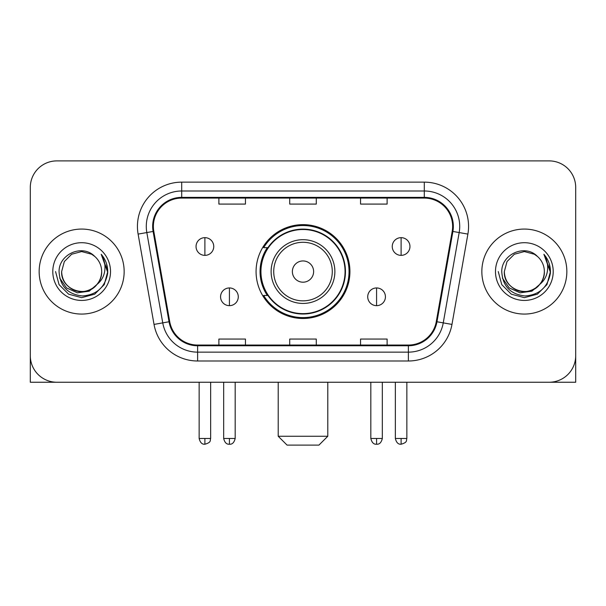<?xml version="1.0" encoding="UTF-8"?>
<svg xmlns="http://www.w3.org/2000/svg" width="606" height="606" viewBox="0 0 606 606"><rect width="100%" height="100%" fill="white"/><g stroke="black" fill="none" stroke-linecap="round" stroke-linejoin="round"><path stroke-width="0.91" d="M256.073 271.571A46.927 46.927 0 0 0 303 318.491A46.927 46.927 0 0 0 349.927 271.571A46.927 46.927 0 0 0 303 224.644A46.927 46.927 0 0 0 256.073 271.571M267.329 295.47A42.943 42.943 0 0 1 267.329 247.665M30.3 187.459L30.3 355.684A26.558 26.558 0 0 0 56.858 382.242L549.142 382.242A26.558 26.558 0 0 0 575.7 355.684L575.7 187.459A26.558 26.558 0 0 0 549.142 160.893L56.858 160.893A26.558 26.558 0 0 0 30.3 187.459L30.3 355.684M39.155 271.571A42.496 42.496 0 0 0 81.651 314.067A42.496 42.496 0 0 0 124.154 271.571A42.496 42.496 0 0 0 81.651 229.068A42.496 42.496 0 0 0 39.155 271.571A42.496 42.496 0 0 0 81.651 314.067A42.496 42.496 0 0 0 124.154 271.571A42.496 42.496 0 0 0 81.651 229.068A42.496 42.496 0 0 0 39.155 271.571M481.846 271.571A42.496 42.496 0 0 0 524.349 314.067A42.496 42.496 0 0 0 566.845 271.571A42.496 42.496 0 0 0 524.349 229.068A42.496 42.496 0 0 0 481.846 271.571A42.496 42.496 0 0 0 524.349 314.067A42.496 42.496 0 0 0 566.845 271.571A42.496 42.496 0 0 0 524.349 229.068A42.496 42.496 0 0 0 481.846 271.571M153.371 226.417A28.33 28.33 0 0 1 181.702 198.079L424.298 198.079A28.33 28.33 0 0 1 452.197 231.333L436.275 321.642A28.33 28.33 0 0 1 408.376 345.056L197.624 345.056A28.33 28.33 0 0 1 169.725 321.642L153.803 231.333A28.33 28.33 0 0 1 153.371 226.417M152.659 226.417A29.043 29.043 0 0 0 153.098 231.454L169.029 321.763A29.043 29.043 0 0 0 197.624 345.761L408.376 345.761A29.043 29.043 0 0 0 436.971 321.763L452.902 231.454A29.043 29.043 0 0 0 424.298 197.374L181.702 197.374A29.043 29.043 0 0 0 152.659 226.417M138.107 234.098A44.268 44.268 0 0 1 181.702 182.141L424.298 182.141A44.268 44.268 0 0 1 467.893 234.098L451.97 324.415A44.268 44.268 0 0 1 408.376 360.994L197.624 360.994A44.268 44.268 0 0 1 154.03 324.415L138.107 234.098L146.826 232.56A35.413 35.413 0 0 1 181.702 190.996L424.298 190.996A35.413 35.413 0 0 1 459.174 232.56L443.251 322.877A35.413 35.413 0 0 1 408.376 352.139L197.624 352.139A35.413 35.413 0 0 1 162.749 322.877L146.826 232.56A35.413 35.413 0 0 1 146.288 226.417M549.142 160.893L56.858 160.893M56.858 382.242L549.142 382.242M472.998 382.242L575.7 382.242L575.7 187.459M436.971 321.763L443.251 322.877L459.174 232.56L467.893 234.098M289.721 198.079L289.721 204.078L316.279 204.078L316.279 198.079M218.887 198.079L218.887 204.078L245.453 204.078L245.453 198.079M360.547 198.079L360.547 204.078L387.113 204.078L387.113 198.079M316.279 345.056L316.279 339.057L289.721 339.057L289.721 345.056M245.453 345.056L245.453 339.057L218.887 339.057L218.887 345.056M387.113 345.056L387.113 339.057L360.547 339.057L360.547 345.056M96.983 284.426C86.363 298.781 60.6 289.6 61.645 271.571C61.91 279.116 65.251 284.888 71.644 288.895C84.12 296.887 102.346 286.365 101.664 271.571C101.391 279.116 98.058 284.888 91.657 288.895C79.189 296.887 60.964 286.365 61.645 271.571L64.327 261.565L71.644 254.24L81.651 251.558L91.657 254.24L94.763 256.452C82.484 243.582 58.843 254.179 59.062 271.571C59.964 286.183 67.705 294.311 82.295 295.963C96.665 294.925 105.133 287.289 107.709 273.071L107.747 271.571C107.671 265.004 105.489 259.239 101.194 254.278C104.459 259.633 105.611 265.398 104.649 271.571C103.709 276.821 101.157 281.101 96.983 284.426A20.013 20.013 0 0 0 101.664 271.571C102.346 286.365 84.12 296.887 71.644 288.895C65.251 284.888 61.91 279.116 61.645 271.571L64.327 261.565L71.644 254.24M101.664 271.571A20.013 20.013 0 0 0 94.763 256.452M98.263 283.35L89.226 291.168L77.386 292.819L66.493 287.888L59.683 278.056M52.79 271.571A28.861 28.861 0 0 0 81.651 300.432A28.861 28.861 0 0 0 110.519 271.571A28.861 28.861 0 0 0 81.651 242.703A28.861 28.861 0 0 0 52.79 271.571M101.194 254.278L107.739 272.329L106.52 263.663L107.739 272.329L106.52 263.663L107.739 272.329L101.391 254.497L107.739 272.329L101.391 254.497L107.747 271.571L104.255 284.615L94.703 294.168L81.651 297.667L68.607 294.168L59.055 284.615L55.555 271.571M101.391 254.497L107.739 272.344M30.3 346.829L30.3 382.242L133.002 382.242M318.938 445.107L287.062 445.107L278.207 436.252L327.793 436.252L318.938 445.107M313.628 271.571A10.628 10.628 0 0 0 303 260.944A10.628 10.628 0 0 0 292.372 271.571A10.628 10.628 0 0 0 303 282.191A10.628 10.628 0 0 0 313.628 271.571M334.876 271.571A31.876 31.876 0 0 0 303 239.696A31.876 31.876 0 0 0 271.124 271.571A31.876 31.876 0 0 0 303 303.439A31.876 31.876 0 0 0 334.876 271.571A31.876 31.876 0 0 1 303 303.439A31.876 31.876 0 0 1 271.124 271.571M345.056 271.571A42.056 42.056 0 0 0 303 229.515A42.056 42.056 0 0 0 260.944 271.571A42.056 42.056 0 0 0 303 313.628A42.056 42.056 0 0 0 345.056 271.571M349.041 271.571A46.041 46.041 0 0 1 263.655 295.47L267.92 295.47A42.45 42.45 0 0 0 331.088 303.401A42.45 42.45 0 0 0 331.088 239.734A42.45 42.45 0 0 0 267.92 247.665L263.655 247.665A46.041 46.041 0 0 1 349.041 271.571M204.896 237.658A8.855 8.855 0 0 0 196.049 246.513A8.855 8.855 0 0 0 204.896 255.368A8.855 8.855 0 0 0 213.751 246.513A8.855 8.855 0 0 0 204.896 237.658L204.896 255.368A8.855 8.855 0 0 0 213.751 246.513A8.855 8.855 0 0 0 204.896 237.658M401.104 237.658A8.855 8.855 0 0 0 392.249 246.513A8.855 8.855 0 0 0 401.104 255.368A8.855 8.855 0 0 0 409.951 246.513A8.855 8.855 0 0 0 401.104 237.658L401.104 255.368A8.855 8.855 0 0 0 409.951 246.513A8.855 8.855 0 0 0 401.104 237.658M229.424 287.948A8.855 8.855 0 0 0 220.569 296.804A8.855 8.855 0 0 0 229.424 305.659A8.855 8.855 0 0 0 238.279 296.804A8.855 8.855 0 0 0 229.424 287.948L229.424 305.659A8.855 8.855 0 0 0 238.279 296.804A8.855 8.855 0 0 0 229.424 287.948M376.576 287.948A8.855 8.855 0 0 0 367.721 296.804A8.855 8.855 0 0 0 376.576 305.659A8.855 8.855 0 0 0 385.431 296.804A8.855 8.855 0 0 0 376.576 287.948L376.576 305.659A8.855 8.855 0 0 0 385.431 296.804A8.855 8.855 0 0 0 376.576 287.948M544.355 271.571C545.036 286.365 526.811 296.887 514.342 288.895C507.942 284.888 504.609 279.116 504.336 271.571L507.017 261.565L514.342 254.24L524.349 251.558L534.356 254.24L537.454 256.452C525.175 243.582 501.533 254.179 501.753 271.571C502.654 286.183 510.403 294.311 524.993 295.963C539.355 294.925 547.824 287.289 550.399 273.071L550.445 271.571C550.369 265.004 548.188 259.239 543.893 254.278C547.157 259.633 548.309 265.398 547.339 271.571C546.407 276.821 543.855 281.101 539.681 284.426A20.013 20.013 0 0 0 544.355 271.571C544.09 279.116 540.749 284.888 534.356 288.895C521.88 296.887 503.654 286.365 504.336 271.571C504.609 279.116 507.942 284.888 514.342 288.895C526.811 296.887 545.036 286.365 544.355 271.571A20.013 20.013 0 0 0 537.454 256.452M539.681 284.426C529.061 298.781 503.298 289.6 504.336 271.571M540.953 283.35L531.917 291.168L520.084 292.819L509.184 287.888L502.382 278.056M495.481 271.571A28.861 28.861 0 0 0 524.349 300.432A28.861 28.861 0 0 0 553.21 271.571A28.861 28.861 0 0 0 524.349 242.703A28.861 28.861 0 0 0 495.481 271.571M543.893 254.278L550.43 272.329L549.218 263.663L550.43 272.329L549.218 263.663L550.43 272.329L544.09 254.497L550.43 272.329L544.09 254.497L550.445 271.571L546.945 284.615L537.393 294.168L524.349 297.667L511.297 294.168L501.745 284.615L498.253 271.571M544.09 254.497L550.43 272.344M424.298 182.141L424.298 197.374M146.826 232.56L153.098 231.454M197.624 360.994L197.624 345.761M408.376 345.761L408.376 360.994M154.03 324.415L169.029 321.763M452.902 231.454L459.174 232.56M181.702 182.141L181.702 197.374M443.251 322.877L451.97 324.415M332.277 271.571A29.277 29.277 0 0 0 303 242.286A29.277 29.277 0 0 0 273.723 271.571A29.277 29.277 0 0 0 303 300.849A29.277 29.277 0 0 0 332.277 271.571M204.896 438.464L199.147 438.464C200.147 442.569 202.063 444.486 204.896 444.221L204.896 438.464L210.653 438.464L210.653 382.242M401.104 438.464L395.347 438.464C396.354 442.569 398.271 444.486 401.104 444.221L401.104 438.464L406.853 438.464L406.853 382.242M229.424 438.464L223.667 438.464C224.674 442.569 226.591 444.486 229.424 444.221L229.424 438.464L235.181 438.464L235.181 382.242M376.576 438.464L370.819 438.464C371.826 442.569 373.743 444.486 376.576 444.221L376.576 438.464L382.333 438.464L382.333 382.242M327.793 382.242L327.793 436.252M278.207 382.242L278.207 436.252M199.147 438.464L199.147 382.242M210.653 438.464C209.843 440.251 211.88 442.274 204.896 444.221M395.347 438.464L395.347 382.242M406.853 438.464C406.043 440.251 408.088 442.274 401.104 444.221M223.667 438.464L223.667 382.242M235.181 438.464C234.174 442.569 232.257 444.486 229.424 444.221M370.819 438.464L370.819 382.242M382.333 438.464C381.325 442.569 379.409 444.486 376.576 444.221"/></g></svg>
